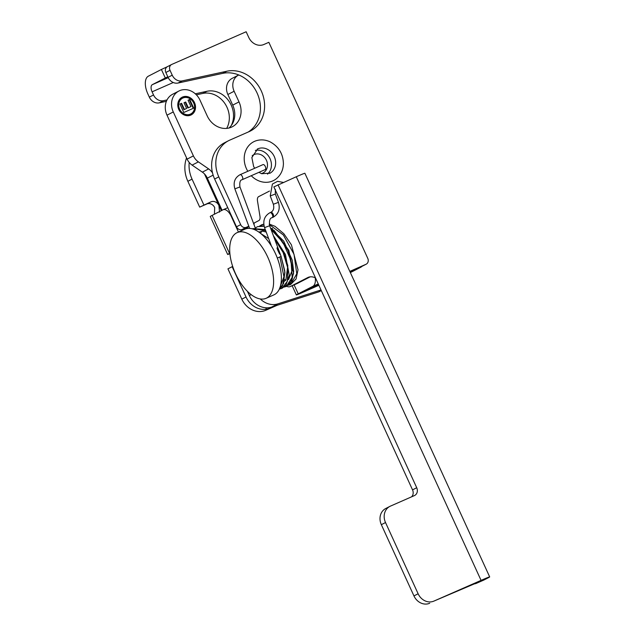 <?xml version="1.0" encoding="UTF-8"?>
<svg xmlns="http://www.w3.org/2000/svg" width="635" height="635" viewBox="0 0 635 635"><rect width="100%" height="100%" fill="white"/><g stroke="black" fill="none" stroke-linecap="round" stroke-linejoin="round"><path stroke-width="0.95" d="M249.619 228.402L234.863 188.849L239.959 186.944L256.175 230.426M239.959 186.944C239.403 182.372 240.157 179.951 242.205 179.681A2.715 1.365 66.3 0 0 242.427 176.784A2.715 1.365 66.3 0 0 240.173 174.665A2.715 1.365 66.3 0 0 240.022 174.712L262.993 164.616A2.715 1.365 66.3 0 1 263.144 164.568A2.715 1.365 66.3 0 1 265.398 166.695A2.715 1.365 66.3 0 1 265.184 169.593L242.205 179.681A2.715 1.365 66.3 0 1 242.062 179.729M277.328 258.064L281.107 256.413L284.948 272.598L282.686 285.409L279.209 289.369L283.599 283.456L284.837 271.193L281.107 256.413L269.661 225.727L264.565 227.624L271.502 246.221M277.519 249.611C279.456 253.873 280.202 255.199 279.765 253.587L277.971 249.15C276.876 247.245 276.725 247.396 277.519 249.611M248.849 226.203L246.348 227.298A4.699 4.056 -117.2 0 1 240.673 224.655L218.805 176.887A29.258 25.257 -117.2 0 1 228.568 140.7A29.258 25.257 -117.2 0 1 229.767 140.129L249.142 131.62A32.393 27.964 62.8 0 0 250.468 130.985A32.393 27.964 62.8 0 0 262.057 92.742A32.393 27.964 62.8 0 0 226.838 71.231L182.237 80.891A9.406 8.12 -117.2 0 1 172.236 75.168L170.021 70.326A4.699 4.056 -117.2 0 1 171.585 64.516A4.699 4.056 -117.2 0 1 171.783 64.421L246.15 31.75L248.761 37.449A12.541 10.827 62.8 0 0 263.89 44.49L268.851 42.307L367.768 258.366A4.699 4.056 -117.2 0 1 366.197 264.184A4.699 4.056 -117.2 0 1 366.006 264.279L349.814 271.391M228.568 140.7L224.401 142.843A29.258 25.257 62.8 0 0 214.63 179.03L236.498 226.798A4.699 4.056 62.8 0 0 242.173 229.441L248.904 226.489M253.794 224.06L254.198 223.845L253.786 224.028M480.012 581.192L476.694 583.184A26.122 13.16 66.3 0 1 476.329 583.351L483.679 580.12A26.122 13.16 -113.7 0 0 484.045 579.945L487.474 578.191A18.701 0.492 -24.6 0 0 489.68 576.905A18.701 0.492 -24.6 0 0 481.068 580.374L433.888 601.107A13.057 11.279 -117.2 0 1 418.124 593.773L413.949 595.916L381.341 524.685L385.516 522.542L418.124 593.773M278.019 184.777L416.719 487.728L412.544 489.879L273.844 186.92L296.275 176.752L481.068 580.374M489.68 576.905L304.887 173.276A18.701 0.492 155.4 0 0 296.275 176.752M254.198 223.845L253.873 223.139L258.802 220.607A6.477 3.262 -113.7 0 0 259.961 216.265L257.492 200.977A6.477 3.262 66.3 0 1 258.643 196.636L269.494 191.064M251.246 175.712A21.78 18.804 62.8 0 0 276.034 178.983C280.662 175.284 283.123 170.283 283.416 163.965C283.218 153.995 278.805 146.629 270.185 141.891C265.589 139.724 260.977 139.319 256.357 140.676A21.78 18.804 62.8 0 0 245.158 152.217A21.78 18.804 62.8 0 0 247.817 171.283M269.7 173.363A13.637 11.771 62.8 0 0 270.121 173.133A13.637 11.771 62.8 0 0 275.058 166.807A13.637 11.771 62.8 0 0 267.24 149.193A13.637 11.771 62.8 0 0 257.667 148.892A13.637 11.771 62.8 0 0 257.238 149.098M267.533 174.133A13.637 11.771 62.8 0 0 263.033 151.352A13.637 11.771 62.8 0 0 255.349 150.408M261.358 173.593A10.239 8.842 62.8 0 0 263.025 172.966A10.239 8.842 62.8 0 0 267.438 163.941A10.239 8.842 62.8 0 0 261.175 154.821A10.239 8.842 62.8 0 0 253.667 154.757A10.239 8.842 62.8 0 0 252.19 155.75M212.511 172.887A13.057 11.279 62.8 0 0 208.637 168.91L198.39 161.877A13.057 11.279 -117.2 0 1 193.405 155.892L173.284 111.95A16.931 14.613 -117.2 0 1 178.935 91.011A16.931 14.613 -117.2 0 1 179.626 90.678A16.931 14.613 -117.2 0 1 200.017 100.203L207.193 115.872A20.114 17.367 62.8 0 0 232.291 126.778A20.114 17.367 62.8 0 0 239.006 101.894L234.132 91.257A13.057 11.279 -117.2 0 1 238.498 75.105A13.057 11.279 -117.2 0 1 238.768 74.97M190.778 115.094A9.93 8.572 -117.2 0 1 178.911 109.76A9.93 8.572 -117.2 0 1 182.11 97.242A9.93 8.572 -117.2 0 1 194.27 102.156A9.93 8.572 -117.2 0 1 191.183 114.903A9.93 8.572 -117.2 0 1 190.778 115.094M247.444 291.362L249.357 295.537A19.59 16.915 62.8 0 0 271.613 307.086L318.683 291.902A4.183 3.612 62.8 0 0 319.151 291.711L321.31 290.6M321.016 289.949L277.916 303.847A19.59 16.915 -117.2 0 1 260.302 298.95M190.341 114.149A8.882 7.668 62.8 0 0 190.706 113.975A8.882 7.668 62.8 0 0 193.469 102.568A8.882 7.668 62.8 0 0 182.594 98.171A8.882 7.668 62.8 0 0 179.721 109.371A8.882 7.668 62.8 0 0 190.341 114.149M189.746 99.465L193.715 108.133L183.793 112.49L179.927 104.037L181.602 103.299L184.42 109.45L186.619 108.482L183.999 102.759L185.674 102.021L188.293 107.744L190.984 106.569L188.063 100.203L189.746 99.465L188.079 100.227M193.405 155.892L187.119 159.115L167.005 115.173L173.284 111.95M239.006 101.894L232.72 105.124A20.114 17.367 -117.2 0 1 228.957 128.016M178.935 91.011L172.656 94.242A16.931 14.613 62.8 0 0 167.005 115.173M232.72 105.124L227.854 94.488L234.132 91.257M238.498 75.105L232.212 78.335A13.057 11.279 62.8 0 0 227.854 94.488M208.637 168.91L202.351 172.141L192.103 165.108L198.39 161.877M187.119 159.115A13.057 11.279 62.8 0 0 192.103 165.108M222.059 210.288L207.335 178.125L213.138 175.149M202.351 172.141A13.057 11.279 -117.2 0 1 207.335 178.125M245.634 227.925A4.913 4.239 62.8 0 0 246.602 228.521L246.769 228.6M181.88 97.369A9.93 8.572 -117.2 0 1 193.802 102.402A9.93 8.572 -117.2 0 1 190.945 115.022M190.468 114.086A8.882 7.668 -117.2 0 1 190.238 114.213A8.882 7.668 -117.2 0 1 189.873 114.387A8.882 7.668 -117.2 0 1 179.253 109.609A8.882 7.668 -117.2 0 1 182.118 98.417A8.882 7.668 -117.2 0 1 182.356 98.298M193.23 108.347L189.278 99.703M190.984 106.569L187.825 107.99L185.206 102.267L184.015 102.791M186.619 108.482L183.952 109.688L181.134 103.545L179.943 104.069M181.602 103.299L181.134 103.545M184.42 109.45L183.952 109.688M185.674 102.021L185.206 102.267M188.293 107.744L187.825 107.99M349.933 271.653L361.831 266.422A4.699 4.056 62.8 0 0 362.029 266.327A4.699 4.056 62.8 0 0 362.212 266.224M167.608 66.564A4.699 4.056 62.8 0 0 167.418 66.659A4.699 4.056 62.8 0 0 165.846 72.477L168.061 77.319A9.406 8.12 62.8 0 0 178.062 83.034L222.663 73.374A32.393 27.964 -117.2 0 1 257.381 93.686A32.393 27.964 -117.2 0 1 248.237 132.016M318.762 285.036L307.53 289.608M315.246 277.773A13.581 6.842 66.3 0 1 312.753 286.377L318.27 283.956M318.881 285.29L303.578 292.013A15.677 0.413 -24.6 0 1 296.362 294.926A15.677 0.413 -24.6 0 1 298.22 293.846L312.753 286.377M318.318 284.067L307.665 289.909M310.197 276.836L297.474 283.377A13.057 6.58 66.3 0 1 297.299 283.464A13.057 6.58 66.3 0 1 297.109 283.535M315.492 277.884A26.122 13.16 -113.7 0 0 308.166 277.376A26.122 13.16 -113.7 0 0 307.8 277.551L290.457 286.464A13.057 6.58 66.3 0 1 290.274 286.544A13.057 6.58 66.3 0 1 285.52 285.687M476.329 583.351A26.122 13.16 66.3 0 1 473.694 583.93M247.634 228.449A6.477 3.262 66.3 0 1 247.904 226.925M385.516 522.542A13.057 11.279 -117.2 0 1 389.874 506.389L385.699 508.532A13.057 11.279 62.8 0 0 381.341 524.685M389.874 506.389A13.057 11.279 -117.2 0 1 390.406 506.135L414.369 495.61A6.271 5.413 62.8 0 0 414.623 495.483A6.271 5.413 62.8 0 0 416.719 487.728M480.116 581.422L433.888 601.107M413.949 595.916A13.057 11.279 62.8 0 0 429.712 603.25M412.544 489.879A6.271 5.413 -117.2 0 1 411.559 496.848M262.041 299.101A35.893 18.082 66.3 0 1 233.585 268.994A35.893 18.082 66.3 0 1 237.22 232.585A35.893 18.082 66.3 0 1 241.26 231.791A35.893 18.082 66.3 0 1 269.724 261.898A35.893 18.082 66.3 0 1 266.089 298.307A35.893 18.082 66.3 0 1 262.041 299.101M271.256 228.552A26.122 13.16 66.3 0 1 272.518 228.465M237.22 232.585L244.983 229.172A35.893 18.082 66.3 0 1 249.031 228.378A35.893 18.082 66.3 0 1 277.487 258.485A35.893 18.082 66.3 0 1 273.86 294.894L266.089 298.307M167.005 99.933L163.528 100.687A9.406 8.12 -117.2 0 1 153.527 94.972L152.09 91.821L173.268 82.518M231.188 125.651A22.781 19.669 62.8 0 0 228.79 100.925A22.781 19.669 62.8 0 0 206.978 91.273L195.302 93.805M269.978 308.134A19.852 17.137 -117.2 0 1 266.462 309.189L266.398 309.197A19.852 17.137 -117.2 0 1 246.023 296.99L241.816 299.148A19.852 17.137 62.8 0 0 265.771 310.293L274.455 306.173M153.527 94.972L149.32 97.131A9.406 8.12 62.8 0 0 159.321 102.846L163.528 100.687M149.32 97.131L147.852 93.916A15.565 7.842 66.3 0 1 148.36 76.176L161.401 69.477L165.306 77.994L167.815 76.779M277.138 305.308L265.771 310.293M241.816 299.148L227.941 268.851L232.148 266.692L246.023 296.99M219.543 212.122L218.916 205.486A6.533 5.636 62.8 0 0 211.034 201.819L206.827 203.986A6.533 5.636 -117.2 0 1 214.709 207.653L214.408 214.225M206.827 203.986L199.684 207.121L187.857 181.292L192.056 179.133A29.258 25.257 -117.2 0 1 189.214 162.457M186.563 157.893A29.258 25.257 62.8 0 0 187.857 181.292M226.663 128.397A22.781 19.669 62.8 0 0 224.79 103.394A22.781 19.669 62.8 0 0 202.771 93.44L196.366 94.829M166.378 101.322L159.321 102.846M229.91 253.675A15.565 0.413 -24.6 0 1 227.648 254.468A15.565 0.413 -24.6 0 1 229.497 253.397L212.098 215.408L223.036 209.788A9.406 4.739 66.3 0 1 223.171 209.725A9.406 4.739 66.3 0 1 231.172 216.17L231.553 215.995M238.442 232.045L231.172 216.17M245.872 228.838L245.483 227.989M350.155 272.145L360.966 267.144A9.406 4.739 -113.7 0 0 361.823 266.422L366.006 264.279M354.409 269.677A9.406 4.739 66.3 0 1 353.552 270.399M350.361 272.59L360.966 267.144M167.235 66.762L161.401 69.477M168.235 77.676L152.289 84.677A6.271 3.159 -113.7 0 0 152.09 91.821M152.289 84.677L165.306 77.994M265.74 307.769L266.398 309.197M232.696 266.454L232.148 266.692M204.462 173.927L218.916 205.486M212.098 215.408A15.565 0.413 155.4 0 0 210.256 216.479L227.648 254.468M211.034 201.819L199.684 207.121M192.056 179.133L203.883 204.962M283.361 182.428L277.582 181.34L272.399 184.055L270.248 195.921L275.344 194.024L275.36 189.325M270.248 195.921L273.36 204.256L278.447 202.359C280.368 209.113 278.559 214.09 273.01 217.297L272.185 217.654A2.715 1.365 66.3 0 1 272.042 217.702M273.36 204.256C274.312 208.248 273.463 210.939 270.827 212.32A2.715 1.365 66.3 0 1 270.978 212.273A2.715 1.365 66.3 0 1 273.288 214.543A2.715 1.365 66.3 0 1 273.01 217.297M270.827 212.32L270.002 212.685A2.715 1.365 66.3 0 1 272.463 214.9A2.715 1.365 66.3 0 1 272.185 217.654C269.883 217.98 269.042 220.67 269.661 225.727M279.932 257.096L283.94 276.757L279.257 289.282M253.008 228.616L265.7 230.656M274.415 238.466L283.154 252.579L287.845 268.216L287.361 281.289L281.916 288.377L279.725 288.988M257.405 226.679L264.049 225.854L257.413 226.679L253.683 229.298L257.405 226.679L264.128 226.211M271.026 229.394L283.091 242.499L291.036 260.691L292.179 277.368L286.25 286.48L284.075 287.076M259.778 225.941L263.787 224.155M269.319 224.52L283.361 234.982L294.029 254.31L296.775 273.772L290.568 284.575L288.409 285.178M242.173 229.441L246.348 227.298M318.683 291.902L321.294 290.56M246.602 228.521L247.674 227.965M251.15 294.616L249.357 295.537M271.613 307.086L277.916 303.847M165.846 72.477L170.021 70.326M168.061 77.319L172.236 75.168M178.062 83.034L182.237 80.891M222.663 73.374L226.838 71.231M214.63 179.03L218.805 176.887M236.498 226.798L240.673 224.655M298.22 293.846L294.1 284.861M297.474 283.377L290.457 286.464M484.045 579.945L476.694 583.184M307.8 277.551L308.539 277.225M266.462 309.189L265.811 307.777M221.353 210.653L204.597 174.061M202.771 93.44L206.978 91.273M240.022 174.712C234.767 177.744 233.045 182.459 234.863 188.849M275.344 194.024L278.447 202.359M270.002 212.685C264.454 215.884 262.644 220.869 264.565 227.624M288.298 285.258L290.568 284.575L296.069 278.995L298.021 269.78L291.425 244.848L283.885 233.759L274.971 226.29L269.248 224.091M252.428 228.894L253.032 228.6L252.428 228.894M281.916 288.377L279.329 289.115L281.908 288.385L285.893 285.234L289.266 275.169L285.433 254.484L273.328 235.569M286.25 286.48L291.783 280.789L293.68 271.589L292.251 260.183L283.734 241.117L270.566 228.155L274.344 230.688L288.798 250.285L293.592 273.423L290.203 283.353L286.258 286.48L281.432 287.29M259.667 225.965L261.715 224.79M260.834 233.585L268.661 238.601M258.826 232.061L262.684 231.172L266.224 232.069M274.185 237.871L283.004 250.706L287.83 265.644L285.861 280.083L284.234 281.432M260.604 232.981L261.938 231.156M271.47 230.576L276.503 234.037L288.068 250.349L292.592 269.272L288.576 279.519M285.964 279.956L284.313 279.63M263.787 224.107L261.723 224.782M265.295 229.568L253.032 228.6M270.121 173.133L261.676 173.712L258.913 172.347M254.698 168.259L253.627 166.505L251.857 157.528L257.667 148.892M190.238 114.213L190.706 113.975M182.118 98.417L182.594 98.171M362.029 266.327L366.197 264.184M167.418 66.659L171.585 64.516M292.148 285.726L296.362 294.926M290.274 286.544L297.299 283.464M223.171 209.725L227.759 207.708"/></g></svg>
